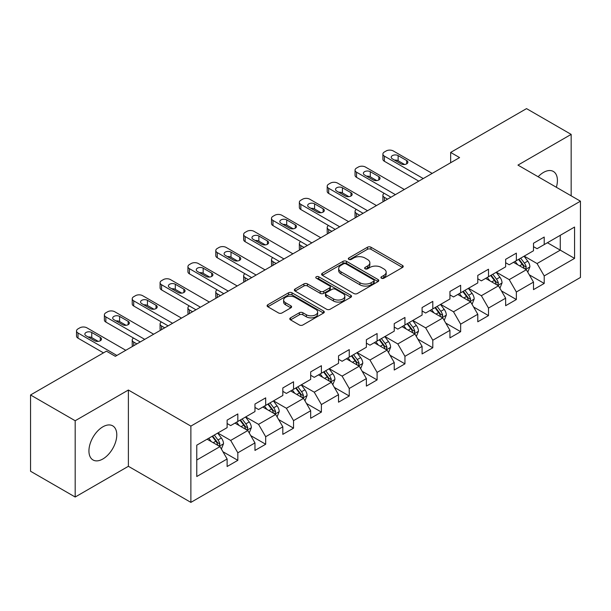 <?xml version="1.0" encoding="UTF-8"?>
<svg xmlns="http://www.w3.org/2000/svg" width="611" height="611" viewBox="0 0 611 611"><rect width="100%" height="100%" fill="white"/><g stroke="black" fill="none" stroke-linecap="round" stroke-linejoin="round"><path stroke-width="0.92" d="M381.432 278.211A1.734 1.001 0 0 0 383.884 278.211L402.504 267.465A2.482 1.428 0 0 0 403.229 266.449A2.482 1.428 0 0 0 402.504 265.441L370.961 247.226A2.482 1.428 0 0 0 367.455 247.226L348.835 257.979A1.734 1.001 0 0 0 348.323 258.69A1.734 1.001 0 0 0 348.835 259.392A1.734 1.001 0 0 0 351.287 259.392L353.693 258.002A7.928 4.583 0 0 1 364.912 258.002L367.539 259.522A7.928 4.583 0 0 1 369.861 262.761A7.928 4.583 0 0 1 367.539 265.999L365.134 267.389A1.734 1.001 0 0 0 364.622 268.099A1.734 1.001 0 0 0 365.134 268.802A1.734 1.001 0 0 0 367.585 268.802L369.991 267.412A7.928 4.583 0 0 1 381.211 267.412L383.838 268.932A7.928 4.583 0 0 1 386.16 272.17A7.928 4.583 0 0 1 383.838 275.408L381.432 276.798A1.734 1.001 0 0 0 380.92 277.509A1.734 1.001 0 0 0 381.432 278.211L381.432 276.798M102.862 458.983A19.697 11.372 120 0 0 115.723 441.631A19.697 11.372 120 0 0 112.707 425.844A19.697 11.372 120 0 0 102.862 426.822A19.697 11.372 120 0 0 89.993 444.182A19.697 11.372 120 0 0 93.009 459.961A19.697 11.372 120 0 0 102.862 458.983M556.346 187.272A19.697 11.372 120 0 0 553.337 171.447A19.697 11.372 120 0 0 543.492 172.424A19.697 11.372 120 0 0 538.138 176.755M290.523 317.85A2.482 1.428 0 0 0 289.79 318.866A2.482 1.428 0 0 0 290.523 319.874L299.367 324.983A2.482 1.428 0 0 0 302.873 324.983L323.555 313.046A2.482 1.428 0 0 0 324.281 312.03A2.482 1.428 0 0 0 323.555 311.022L292.012 292.806A2.482 1.428 0 0 0 288.507 292.806L267.824 304.744A2.482 1.428 0 0 0 267.099 305.76A2.482 1.428 0 0 0 267.824 306.768L278.517 312.947A2.482 1.428 0 0 0 282.022 312.947L290.867 307.837A2.482 1.428 0 0 0 291.592 306.821A2.482 1.428 0 0 0 290.867 305.813L285.566 302.75A6.629 3.826 0 0 1 283.626 300.039A6.629 3.826 0 0 1 287.72 296.503A6.629 3.826 0 0 1 294.945 297.336L315.711 309.326A6.629 3.826 0 0 1 317.651 312.03A6.629 3.826 0 0 1 313.558 315.566A6.629 3.826 0 0 1 306.332 314.741L302.873 312.74A2.482 1.428 0 0 0 299.367 312.74L290.523 317.85L290.523 319.874M128.386 390.024L75.184 420.742L30.55 394.973L30.55 471.249L75.184 497.018L128.386 466.3L190.876 502.379L190.876 426.104L128.386 390.024L128.386 466.3M571.163 195.826L571.163 134.389L517.96 165.107L580.45 201.187L190.876 426.104M571.163 134.389L526.529 108.621L450.651 152.429L450.651 162.732M30.55 394.973L106.429 351.165L115.357 356.32L459.579 157.585L450.651 152.429M353.868 293.517A2.482 1.428 0 0 0 357.374 293.517L378.056 281.579A2.482 1.428 0 0 0 378.782 280.564A2.482 1.428 0 0 0 378.056 279.555L346.513 261.34A2.482 1.428 0 0 0 343.008 261.34L322.325 273.277A2.482 1.428 0 0 0 321.6 274.293A2.482 1.428 0 0 0 322.325 275.301L353.868 293.517M316.972 278.585A1.734 1.001 0 0 1 318.736 278.83L350.775 297.328L330.123 309.25A2.482 1.428 0 0 1 326.618 309.25L295.075 291.035L295.075 289.011A2.482 1.428 0 0 0 294.349 290.026A2.482 1.428 0 0 0 295.075 291.035M295.075 289.011L303.927 283.901A2.482 1.428 0 0 1 307.432 283.901L320.225 291.294A2.482 1.428 0 0 0 323.731 291.294L329.596 287.903A2.482 1.428 0 0 0 330.322 286.887A2.482 1.428 0 0 0 329.596 285.879L316.284 278.188A1.734 1.001 0 0 1 315.772 277.478A1.734 1.001 0 0 1 316.842 276.554A1.734 1.001 0 0 1 318.736 276.775L350.806 295.289A2.482 1.428 0 0 1 351.531 296.297A2.482 1.428 0 0 1 350.806 297.313L350.806 295.289M190.876 502.379L580.45 277.463L580.45 201.187M222.923 451.72L237.832 460.327L237.832 452.797L254.97 442.906L254.97 450.429L265.686 444.243L265.686 436.72L282.824 426.822L282.824 434.352L293.54 428.166L293.54 420.635L310.678 410.745L310.678 418.268L321.394 412.081L321.394 404.558L338.532 394.66L338.532 402.191L349.24 396.004L349.24 388.481L366.379 378.583L366.379 386.106L377.094 379.92L377.094 372.397L394.232 362.506L394.232 370.029L404.948 363.843L404.948 356.32L422.086 346.422L422.086 353.945L432.802 347.766L432.802 340.235L449.94 330.345L449.94 337.868L460.648 331.681L460.648 324.158L477.787 314.26L477.787 321.783L488.502 315.604L488.502 308.074L505.641 298.183L505.641 305.706L516.356 299.52L516.356 291.997L533.495 282.099L533.495 289.629L544.21 283.443L544.21 275.92L574.561 258.392L574.561 227.055L560.272 235.304L560.272 250.143L574.561 258.392M237.832 460.327L227.124 466.506L227.124 458.983L196.773 476.511L196.773 445.175L227.124 427.647L227.124 420.124L237.832 413.937L237.832 421.46L254.97 411.57L254.97 404.039L265.686 397.86L265.686 405.383L282.824 395.485L282.824 387.962L293.54 381.776L293.54 389.306L310.678 379.408L310.678 371.885L321.394 365.699L321.394 373.222L338.532 363.324L338.532 355.801L349.24 349.614L349.24 357.145L366.379 347.247L366.379 339.724L377.094 333.537L377.094 341.06L394.232 331.17L394.232 323.639L404.948 317.46L404.948 324.983L422.086 315.085L422.086 307.562L432.802 301.376L432.802 308.899L449.94 299.008L449.94 291.478L460.648 285.299L460.648 292.822L477.787 282.924L477.787 275.401L488.502 269.214L488.502 276.737L505.641 266.847L505.641 259.324L516.356 253.137L516.356 260.66L533.495 250.762L533.495 243.239L544.21 237.053L544.21 244.583L574.561 227.055M234.975 423.11L247.829 430.534L230.691 440.432L217.837 433.008M227.124 423.522L230.691 425.584L237.832 421.46M230.691 440.432L237.832 452.797M247.829 430.534L254.97 442.906M262.829 407.033L275.683 414.457L258.545 424.347L245.691 416.931M254.97 407.445L258.545 409.507L265.686 405.383M258.545 424.347L265.686 436.72M275.683 414.457L282.824 426.822M290.683 390.948L303.537 398.372L286.399 408.27L273.545 400.847M282.824 391.361L286.399 393.423L293.54 389.306M286.399 408.27L293.54 420.635M303.537 398.372L310.678 410.745M318.53 374.871L331.391 382.295L314.245 392.186L301.391 384.77M310.678 375.284L314.245 377.346L321.394 373.222M314.245 392.186L321.394 404.558M331.391 382.295L338.532 394.66M346.384 358.794L359.237 366.21L342.099 376.109L329.245 368.685M338.532 359.207L342.099 361.269L349.24 357.145M342.099 376.109L349.24 388.481M359.237 366.21L366.379 378.583M374.238 342.71L387.091 350.134L369.953 360.032L357.099 352.608M366.379 343.122L369.953 345.184L377.094 341.06M369.953 360.032L377.094 372.397M387.091 350.134L394.232 362.506M402.091 326.633L414.945 334.057L397.807 343.947L384.953 336.524M394.232 327.045L397.807 329.108L404.948 324.983M397.807 343.947L404.948 356.32M414.945 334.057L422.086 346.422M429.938 310.548L442.799 317.972L425.653 327.87L412.799 320.447M422.086 310.961L425.653 313.023L432.802 308.899M425.653 327.87L432.802 340.235M442.799 317.972L449.94 330.345M457.792 294.471L470.646 301.895L453.507 311.786L440.653 304.37M449.94 294.884L453.507 296.946L460.648 292.822M453.507 311.786L460.648 324.158M470.646 301.895L477.787 314.26M485.646 278.387L498.5 285.811L481.361 295.709L468.507 288.285M477.787 278.799L481.361 280.861L488.502 276.737M481.361 295.709L488.502 308.074M498.5 285.811L505.641 298.183M513.5 262.31L526.354 269.734L509.215 279.624L496.361 272.208M505.641 262.722L509.215 264.784L516.356 260.66M509.215 279.624L516.356 291.997M526.354 269.734L533.495 282.099M547.418 242.727L560.272 250.143L537.061 263.547L524.207 256.124M533.495 246.645L537.061 248.7L544.21 244.583M537.061 263.547L544.21 275.92M75.184 420.742L75.184 497.018M196.773 460.014L219.983 446.618L207.121 439.194M219.983 446.618L227.124 458.983M529.302 274.835L544.21 283.443M501.448 290.912L516.356 299.52M473.594 306.997L488.502 315.604M445.74 323.074L460.648 331.681M417.893 339.158L432.802 347.766M390.039 355.235L404.948 363.843M362.186 371.312L377.094 379.92M334.332 387.397L349.24 396.004M306.485 403.474L321.394 412.081M278.631 419.558L293.54 428.166M250.777 435.635L265.686 444.243M382.119 278.456L383.838 277.47A7.928 4.583 0 0 0 386.16 274.232L386.16 272.17M369.861 262.761L369.861 264.823A7.928 4.583 0 0 1 367.539 268.061L365.821 269.046M402.473 267.481L370.961 249.288A2.482 1.428 0 0 0 367.455 249.288L349.53 259.637M378.026 281.595L346.513 263.402A2.482 1.428 0 0 0 343.008 263.402L322.364 275.324M373.672 281.274A1.734 1.001 0 0 0 374.184 280.564A1.734 1.001 0 0 0 373.672 279.861L345.986 263.868A1.734 1.001 0 0 0 343.535 263.868L340.991 265.342A7.928 4.583 0 0 0 338.67 268.573A7.928 4.583 0 0 0 340.991 271.811L359.917 282.74A7.928 4.583 0 0 0 371.137 282.74L373.672 281.274L373.672 283.336A1.734 1.001 0 0 0 374.184 282.626L374.184 280.564M338.67 268.573L338.67 270.635A7.928 4.583 0 0 0 340.991 273.873L340.991 271.811M373.672 283.336L371.137 284.802A7.928 4.583 0 0 1 359.917 284.802L340.991 273.873M295.105 291.057L303.927 285.963L303.927 283.901M330.322 286.887L330.322 288.95A2.482 1.428 0 0 1 329.596 289.965L323.731 293.349A2.482 1.428 0 0 1 320.225 293.349L307.432 285.963A2.482 1.428 0 0 0 303.927 285.963M333.499 298.955A6.629 3.826 0 0 0 340.724 299.787A6.629 3.826 0 0 0 344.818 296.251A6.629 3.826 0 0 0 342.878 293.54L335.561 289.316A2.482 1.428 0 0 0 332.056 289.316L326.182 292.707A2.482 1.428 0 0 0 325.457 293.723A2.482 1.428 0 0 0 326.182 294.731L333.499 298.955L333.499 301.017A6.629 3.826 0 0 0 340.724 301.849A6.629 3.826 0 0 0 344.818 298.313L344.818 296.251M325.457 293.723L325.457 295.777A2.482 1.428 0 0 0 326.182 296.793L326.182 294.731M333.499 301.017L326.182 296.793M317.651 312.03L317.651 314.092A6.629 3.826 0 0 1 313.558 317.628A6.629 3.826 0 0 1 306.332 316.804L302.873 314.802A2.482 1.428 0 0 0 299.367 314.802L290.553 319.889M283.626 300.039L283.626 302.101A6.629 3.826 0 0 0 285.566 304.813L285.566 302.75M290.836 307.852L285.566 304.813M323.525 313.061L292.012 294.869A2.482 1.428 0 0 0 288.507 294.869L267.855 306.791M527.767 272.178L529.89 266.824A6.69 3.865 -120 0 0 527.751 261.126L524.07 256.208M517.639 264.7L515.142 261.363M387.534 199.171L384.38 197.353L384.38 200.996M383.318 201.607A5.048 2.918 180 0 1 382.898 200.446L382.898 195.291A5.048 2.918 0 0 0 384.38 197.353M525.315 269.13L526.277 267.106A6.69 3.865 -120 0 0 524.36 263.089L520.671 258.163M518.999 259.133L523.085 264.594A3.406 1.97 60 0 1 523.703 265.625L526.277 267.106M518.533 259.4L522.214 264.326A6.69 3.865 60 0 1 524.131 268.344M384.204 193.336A5.048 2.918 0 0 0 382.898 195.291M423.247 178.557L384.38 156.118A5.048 2.918 -0 0 1 382.898 154.056A5.048 2.918 -0 0 1 384.38 151.994L386.167 150.963A5.048 2.918 -0 0 1 393.308 150.963L432.176 173.402M382.898 154.056L382.898 159.211A5.048 2.918 180 0 0 384.38 161.273L418.779 181.139M392.415 158.898A4.04 2.329 180 0 1 391.231 157.248A4.04 2.329 180 0 1 393.721 155.095A4.04 2.329 180 0 1 398.128 155.606L406.697 160.548A4.04 2.329 180 0 1 407.881 162.198A4.04 2.329 180 0 1 405.383 164.351A4.04 2.329 180 0 1 400.984 163.847L392.415 158.898M394.515 160.113A4.04 2.329 180 0 1 398.128 160.754L404.597 164.489M499.913 288.255L502.036 282.908A6.69 3.865 -120 0 0 499.897 277.211L496.216 272.285M489.793 280.785L487.288 277.44M359.688 215.255L356.526 213.43L356.526 217.081M355.472 217.692A5.048 2.918 180 0 1 355.044 216.523L355.044 211.368A5.048 2.918 0 0 0 356.526 213.43M497.469 285.215L498.423 283.191A6.69 3.865 -120 0 0 496.506 279.166L492.825 274.247M491.145 275.217L495.231 280.67A3.406 1.97 60 0 1 495.857 281.709L498.423 283.191M490.679 275.485L494.368 280.403A6.69 3.865 60 0 1 496.277 284.428M356.35 209.413A5.048 2.918 0 0 0 355.044 211.368M472.059 304.339L474.182 298.985A6.69 3.865 -120 0 0 472.051 293.288L468.362 288.369M461.939 296.862L459.434 293.524M331.834 231.332L328.672 229.515L328.672 233.158M327.618 233.769A5.048 2.918 180 0 1 327.198 232.6L327.198 227.452A5.048 2.918 0 0 0 328.672 229.515M469.615 301.292L470.569 299.268A6.69 3.865 -120 0 0 468.652 295.243L464.971 290.324M463.291 291.294L467.384 296.755A3.406 1.97 60 0 1 468.003 297.786L470.569 299.268M462.825 291.562L466.514 296.48A6.69 3.865 60 0 1 468.431 300.505M328.504 225.49A5.048 2.918 0 0 0 327.198 227.452M395.393 194.642L356.526 172.195A5.048 2.918 -0 0 1 355.044 170.141A5.048 2.918 -0 0 1 356.526 168.078L358.313 167.047A5.048 2.918 -0 0 1 365.454 167.047L404.322 189.486M355.044 170.141L355.044 175.288A5.048 2.918 180 0 0 356.526 177.35L390.933 197.216M364.561 174.983A4.04 2.329 180 0 1 363.377 173.333A4.04 2.329 180 0 1 365.874 171.179A4.04 2.329 180 0 1 370.274 171.683L378.843 176.632A4.04 2.329 180 0 1 380.027 178.282A4.04 2.329 180 0 1 377.537 180.436A4.04 2.329 180 0 1 373.13 179.932L364.561 174.983M366.661 176.197A4.04 2.329 180 0 1 370.274 176.839L376.743 180.573M367.539 210.719L328.672 188.28A5.048 2.918 -0 0 1 327.198 186.218A5.048 2.918 -0 0 1 328.672 184.155L330.459 183.124A5.048 2.918 -0 0 1 337.6 183.124L376.468 205.563M327.198 186.218L327.198 191.373A5.048 2.918 180 0 0 328.672 193.435L363.079 213.292M336.707 191.06A4.04 2.329 180 0 1 335.523 189.41A4.04 2.329 180 0 1 338.02 187.256A4.04 2.329 180 0 1 342.42 187.76L350.989 192.709A4.04 2.329 180 0 1 352.173 194.359A4.04 2.329 180 0 1 349.683 196.513A4.04 2.329 180 0 1 345.276 196.009L336.707 191.06M338.807 192.274A4.04 2.329 180 0 1 342.42 192.916L348.889 196.65M444.205 320.416L446.328 315.062A6.69 3.865 -120 0 0 444.197 309.365L440.508 304.446M434.085 312.947L431.58 309.601M303.98 247.417L300.826 245.591L300.826 249.242M299.764 249.853A5.048 2.918 180 0 1 299.344 248.685L299.344 243.529A5.048 2.918 0 0 0 300.826 245.591M441.761 317.376L442.715 315.352A6.69 3.865 -120 0 0 440.806 311.327L437.117 306.409M435.444 307.371L439.53 312.832A3.406 1.97 60 0 1 440.149 313.871L442.715 315.352M434.979 307.646L438.66 312.565A6.69 3.865 60 0 1 440.577 316.59M300.65 241.574A5.048 2.918 0 0 0 299.344 243.529M416.358 336.493L418.482 331.147A6.69 3.865 -120 0 0 416.343 325.449L412.662 320.531M406.231 329.024L403.734 325.686M276.126 263.494L272.972 261.668L272.972 265.319M271.91 265.93A5.048 2.918 180 0 1 271.49 264.762L271.49 259.606A5.048 2.918 0 0 0 272.972 261.668M413.907 333.453L414.869 331.429A6.69 3.865 -120 0 0 412.952 327.404L409.263 322.486M407.59 323.456L411.677 328.909A3.406 1.97 60 0 1 412.295 329.948L414.869 331.429M407.125 323.723L410.806 328.642A6.69 3.865 60 0 1 412.723 332.667M272.796 257.651A5.048 2.918 0 0 0 271.49 259.606M388.504 352.578L390.628 347.224A6.69 3.865 -120 0 0 388.489 341.526L384.808 336.608M378.385 345.108L375.88 341.763M248.28 279.578L245.118 277.753L245.118 281.396M244.064 282.007A5.048 2.918 180 0 1 243.636 280.846L243.636 275.691A5.048 2.918 0 0 0 245.118 277.753M386.06 349.538L387.015 347.514A6.69 3.865 -120 0 0 385.098 343.489L381.417 338.57M379.737 339.533L383.823 344.994A3.406 1.97 60 0 1 384.449 346.025L387.015 347.514M379.271 339.808L382.96 344.726A6.69 3.865 60 0 1 384.869 348.751M244.942 273.736A5.048 2.918 0 0 0 243.636 275.691M339.693 226.796L300.826 204.357A5.048 2.918 -0 0 1 299.344 202.294A5.048 2.918 -0 0 1 300.826 200.232L302.605 199.201A5.048 2.918 -0 0 1 309.746 199.201L348.614 221.648M299.344 202.294L299.344 207.45A5.048 2.918 180 0 0 300.826 209.512L335.225 229.377M308.853 207.144A4.04 2.329 180 0 1 307.677 205.495A4.04 2.329 180 0 1 310.167 203.341A4.04 2.329 180 0 1 314.573 203.845L323.143 208.794A4.04 2.329 180 0 1 324.326 210.444A4.04 2.329 180 0 1 321.829 212.597A4.04 2.329 180 0 1 317.43 212.093L308.853 207.144M310.961 208.359A4.04 2.329 180 0 1 314.573 209L321.035 212.735M311.839 242.88L272.972 220.441A5.048 2.918 -0 0 1 271.49 218.379A5.048 2.918 -0 0 1 272.972 216.317L274.759 215.286A5.048 2.918 -0 0 1 281.9 215.286L320.767 237.725M271.49 218.379L271.49 223.534A5.048 2.918 180 0 0 272.972 225.596L307.371 245.454M281.007 223.221A4.04 2.329 180 0 1 279.823 221.572A4.04 2.329 180 0 1 282.313 219.418A4.04 2.329 180 0 1 286.719 219.922L295.289 224.871A4.04 2.329 180 0 1 296.472 226.521A4.04 2.329 180 0 1 293.975 228.674A4.04 2.329 180 0 1 289.576 228.17L281.007 223.221M283.107 224.436A4.04 2.329 180 0 1 286.719 225.077L293.188 228.812M283.985 258.957L245.118 236.518A5.048 2.918 -0 0 1 243.636 234.456A5.048 2.918 -0 0 1 245.118 232.394L246.905 231.363A5.048 2.918 -0 0 1 254.046 231.363L292.913 253.809M243.636 234.456L243.636 239.611A5.048 2.918 180 0 0 245.118 241.673L279.525 261.539M253.153 239.306A4.04 2.329 180 0 1 251.969 237.656A4.04 2.329 180 0 1 254.466 235.502A4.04 2.329 180 0 1 258.865 236.006L267.435 240.955A4.04 2.329 180 0 1 268.619 242.598A4.04 2.329 180 0 1 266.121 244.759A4.04 2.329 180 0 1 261.722 244.247L253.153 239.306M255.253 240.513A4.04 2.329 180 0 1 258.865 241.162L265.334 244.889M256.131 275.042L217.264 252.603A5.048 2.918 -0 0 1 215.79 250.541A5.048 2.918 -0 0 1 217.264 248.478L219.051 247.447A5.048 2.918 -0 0 1 226.192 247.447L265.059 269.886M215.79 250.541L215.79 255.696A5.048 2.918 180 0 0 217.264 257.75L251.671 277.615M225.299 255.383A4.04 2.329 180 0 1 224.115 253.733A4.04 2.329 180 0 1 226.612 251.579A4.04 2.329 180 0 1 231.011 252.083L239.581 257.032A4.04 2.329 180 0 1 240.765 258.682A4.04 2.329 180 0 1 238.275 260.836A4.04 2.329 180 0 1 233.868 260.332L225.299 255.383M227.399 256.597A4.04 2.329 180 0 1 231.011 257.239L237.48 260.973M228.285 291.119L189.418 268.68A5.048 2.918 -0 0 1 187.936 266.617A5.048 2.918 -0 0 1 189.418 264.555L191.197 263.524A5.048 2.918 -0 0 1 198.338 263.524L237.205 285.963M187.936 266.617L187.936 271.773A5.048 2.918 180 0 0 189.418 273.835L223.817 293.7M197.445 271.46A4.04 2.329 180 0 1 196.268 269.818A4.04 2.329 180 0 1 198.758 267.656A4.04 2.329 180 0 1 203.165 268.168L211.734 273.109A4.04 2.329 180 0 1 212.918 274.759A4.04 2.329 180 0 1 210.421 276.913A4.04 2.329 180 0 1 206.022 276.409L197.445 271.46M199.553 272.674A4.04 2.329 180 0 1 203.165 273.316L209.626 277.05M200.431 307.203L161.564 284.757A5.048 2.918 -0 0 1 160.082 282.702A5.048 2.918 -0 0 1 161.564 280.64L163.351 279.609A5.048 2.918 -0 0 1 170.492 279.609L209.359 302.048M160.082 282.702L160.082 287.85A5.048 2.918 180 0 0 161.564 289.912L195.963 309.777M169.598 287.544A4.04 2.329 180 0 1 168.415 285.895A4.04 2.329 180 0 1 170.904 283.741A4.04 2.329 180 0 1 175.311 284.245L183.88 289.194A4.04 2.329 180 0 1 185.064 290.844A4.04 2.329 180 0 1 182.567 292.997A4.04 2.329 180 0 1 178.168 292.493L169.598 287.544M171.699 288.759A4.04 2.329 180 0 1 175.311 289.4L181.78 293.135M360.65 368.654L362.774 363.308A6.69 3.865 -120 0 0 360.643 357.611L356.954 352.692M350.531 361.185L348.026 357.84M220.426 295.655L217.264 293.83L217.264 297.481M216.21 298.092A5.048 2.918 180 0 1 215.79 296.923L215.79 291.768A5.048 2.918 0 0 0 217.264 293.83M358.206 365.615L359.161 363.591A6.69 3.865 -120 0 0 357.244 359.566L353.563 354.647M351.883 355.617L355.976 361.07A3.406 1.97 60 0 1 356.595 362.109L359.161 363.591M351.417 355.885L355.106 360.803A6.69 3.865 60 0 1 357.023 364.828M217.096 289.813A5.048 2.918 0 0 0 215.79 291.768M332.796 384.739L334.92 379.385A6.69 3.865 -120 0 0 332.789 373.688L329.1 368.769M322.677 377.262L320.172 373.924M192.572 311.74L189.418 309.914L189.418 313.558M188.356 314.169A5.048 2.918 180 0 1 187.936 313.008L187.936 307.852A5.048 2.918 0 0 0 189.418 309.914M330.352 381.699L331.307 379.675A6.69 3.865 -120 0 0 329.398 375.65L325.709 370.732M324.036 371.694L328.122 377.155A3.406 1.97 60 0 1 328.741 378.186L331.307 379.675M323.57 371.962L327.252 376.888A6.69 3.865 60 0 1 329.169 380.905M189.242 305.897A5.048 2.918 0 0 0 187.936 307.852M304.95 400.816L307.073 395.47A6.69 3.865 -120 0 0 304.935 389.772L301.254 384.854M294.823 393.347L292.325 390.001M164.718 327.817L161.564 325.991L161.564 329.642M160.502 330.253A5.048 2.918 180 0 1 160.082 329.085L160.082 323.929A5.048 2.918 0 0 0 161.564 325.991M302.498 397.776L303.461 395.752A6.69 3.865 -120 0 0 301.544 391.727L297.855 386.809M296.182 387.779L300.268 393.232A3.406 1.97 60 0 1 300.887 394.271L303.461 395.752M295.716 388.046L299.398 392.965A6.69 3.865 60 0 1 301.315 396.99M161.388 321.974A5.048 2.918 0 0 0 160.082 323.929M277.096 416.901L279.219 411.547A6.69 3.865 -120 0 0 277.081 405.849L273.4 400.931M266.976 409.423L264.471 406.086M136.872 343.894L133.71 342.076L133.71 345.719M132.656 346.33A5.048 2.918 180 0 1 132.228 345.162L132.228 340.014A5.048 2.918 0 0 0 133.71 342.076M274.652 413.853L275.607 411.829A6.69 3.865 -120 0 0 273.69 407.804L270.009 402.886M268.328 403.856L272.414 409.317A3.406 1.97 60 0 1 273.041 410.348L275.607 411.829M267.862 404.123L271.551 409.042A6.69 3.865 60 0 1 273.461 413.067M133.534 338.051A5.048 2.918 0 0 0 132.228 340.014M172.577 323.28L133.71 300.841A5.048 2.918 -0 0 1 132.228 298.779A5.048 2.918 -0 0 1 133.71 296.717L135.497 295.686A5.048 2.918 -0 0 1 142.638 295.686L181.505 318.125M132.228 298.779L132.228 303.934A5.048 2.918 180 0 0 133.71 305.996L168.117 325.854M141.744 303.621A4.04 2.329 180 0 1 140.561 301.971A4.04 2.329 180 0 1 143.058 299.818A4.04 2.329 180 0 1 147.457 300.322L156.026 305.271A4.04 2.329 180 0 1 157.21 306.921A4.04 2.329 180 0 1 154.713 309.074A4.04 2.329 180 0 1 150.314 308.57L141.744 303.621M143.845 304.836A4.04 2.329 180 0 1 147.457 305.477L153.926 309.212M249.242 432.978L251.365 427.624A6.69 3.865 -120 0 0 249.235 421.926L245.546 417.008M239.122 425.508L236.617 422.163M246.798 429.938L247.753 427.914A6.69 3.865 -120 0 0 245.836 423.889L242.155 418.97M240.474 419.94L244.568 425.393A3.406 1.97 60 0 1 245.187 426.432L247.753 427.914M240.008 420.208L243.697 425.126A6.69 3.865 60 0 1 245.614 429.151M144.723 339.357L105.856 316.918A5.048 2.918 -0 0 1 104.382 314.856A5.048 2.918 -0 0 1 105.856 312.794L107.643 311.77A5.048 2.918 -0 0 1 114.784 311.77L153.651 334.209M104.382 314.856L104.382 320.011A5.048 2.918 180 0 0 105.856 322.073L140.263 341.939M113.89 319.706A4.04 2.329 180 0 1 112.707 318.056A4.04 2.329 180 0 1 115.204 315.902A4.04 2.329 180 0 1 119.603 316.406L128.173 321.355A4.04 2.329 180 0 1 129.356 323.005A4.04 2.329 180 0 1 126.867 325.159A4.04 2.329 180 0 1 122.46 324.655L113.89 319.706M115.991 320.92A4.04 2.329 180 0 1 119.603 321.562L126.072 325.296M221.388 449.054L223.511 443.708A6.69 3.865 -120 0 0 221.381 438.011L217.692 433.092M211.269 441.585L208.763 438.247M218.944 446.015L219.899 443.991A6.69 3.865 -120 0 0 217.99 439.966L214.301 435.047M212.628 436.017L216.714 441.47A3.406 1.97 60 0 1 217.333 442.509L219.899 443.991M212.162 436.285L215.843 441.203A6.69 3.865 60 0 1 217.76 445.228M116.877 355.442L78.009 333.003A5.048 2.918 -0 0 1 76.528 330.941A5.048 2.918 -0 0 1 78.009 328.878L79.789 327.847A5.048 2.918 -0 0 1 86.93 327.847L125.797 350.286M76.528 330.941L76.528 336.096A5.048 2.918 180 0 0 78.009 338.158L103.48 352.868M86.036 335.783A4.04 2.329 180 0 1 84.86 334.133A4.04 2.329 180 0 1 87.35 331.979A4.04 2.329 180 0 1 91.757 332.483L100.326 337.432A4.04 2.329 180 0 1 101.51 339.082A4.04 2.329 180 0 1 99.013 341.236A4.04 2.329 180 0 1 94.613 340.732L86.036 335.783M88.144 336.997A4.04 2.329 180 0 1 91.757 337.639L98.218 341.373M383.838 277.47L383.838 275.408M365.134 268.802L365.134 267.389M367.539 268.061L367.539 265.999M348.835 259.392L348.835 257.979M367.455 249.288L367.455 247.226M370.961 249.288L370.961 247.226M402.504 267.465L402.504 265.441M322.325 275.301L322.325 273.277M343.008 263.402L343.008 261.34M346.513 263.402L346.513 261.34M378.056 281.579L378.056 279.555M359.917 284.802L359.917 282.74M371.137 284.802L371.137 282.74M307.432 285.963L307.432 283.901M320.225 293.349L320.225 291.294M323.731 293.349L323.731 291.294M329.596 289.965L329.596 287.903M318.736 278.83L318.736 276.775M299.367 314.802L299.367 312.74M302.873 314.802L302.873 312.74M306.332 316.804L306.332 314.741M290.867 307.837L290.867 305.813M267.824 306.768L267.824 304.744M288.507 294.869L288.507 292.806M292.012 294.869L292.012 292.806M323.555 313.046L323.555 311.022M525.689 269.352L529.844 266.954M524.36 263.089L527.751 261.126M519.602 265.831L522.214 264.326M384.38 161.273L384.38 156.118M398.128 155.606L398.128 160.754M406.697 160.548L406.697 163.847M497.843 285.429L501.99 283.03M496.506 279.166L499.897 277.211M491.748 281.915L494.368 280.403M469.989 301.513L474.136 299.115M468.652 295.243L472.051 293.288M463.894 297.992L466.514 296.48M356.526 177.35L356.526 172.195M370.274 171.683L370.274 176.839M378.843 176.632L378.843 179.932M328.672 193.435L328.672 188.28M342.42 187.76L342.42 192.916M350.989 192.709L350.989 196.009M442.135 317.59L446.29 315.192M440.806 311.327L444.197 309.365M436.048 314.077L438.66 312.565M414.281 333.675L418.436 331.277M412.952 327.404L416.343 325.449M408.194 330.154L410.806 328.642M386.435 349.752L390.582 347.354M385.098 343.489L388.489 341.526M380.34 346.231L382.96 344.726M300.826 209.512L300.826 204.357M314.573 203.845L314.573 209M323.143 208.794L323.143 212.093M272.972 225.596L272.972 220.441M286.719 219.922L286.719 225.077M295.289 224.871L295.289 228.17M245.118 241.673L245.118 236.518M258.865 236.006L258.865 241.162M267.435 240.955L267.435 244.247M217.264 257.75L217.264 252.603M231.011 252.083L231.011 257.239M239.581 257.032L239.581 260.332M189.418 273.835L189.418 268.68M203.165 268.168L203.165 273.316M211.734 273.109L211.734 276.409M161.564 289.912L161.564 284.757M175.311 284.245L175.311 289.4M183.88 289.194L183.88 292.493M358.581 365.829L362.728 363.438M357.244 359.566L360.643 357.611M352.486 362.315L355.106 360.803M330.727 381.913L334.881 379.515M329.398 375.65L332.789 373.688M324.632 378.392L327.252 376.888M302.873 397.99L307.028 395.6M301.544 391.727L304.935 389.772M296.786 394.477L299.398 392.965M275.026 414.075L279.174 411.677M273.69 407.804L277.081 405.849M268.932 410.554L271.551 409.042M133.71 305.996L133.71 300.841M147.457 300.322L147.457 305.477M156.026 305.271L156.026 308.57M247.172 430.152L251.32 427.753M245.836 423.889L249.235 421.926M241.078 426.638L243.697 425.126M105.856 322.073L105.856 316.918M119.603 316.406L119.603 321.562M128.173 321.355L128.173 324.655M219.318 446.236L223.473 443.838M217.99 439.966L221.381 438.011M213.224 442.715L215.843 441.203M78.009 338.158L78.009 333.003M91.757 332.483L91.757 337.639M100.326 337.432L100.326 340.732"/></g></svg>

